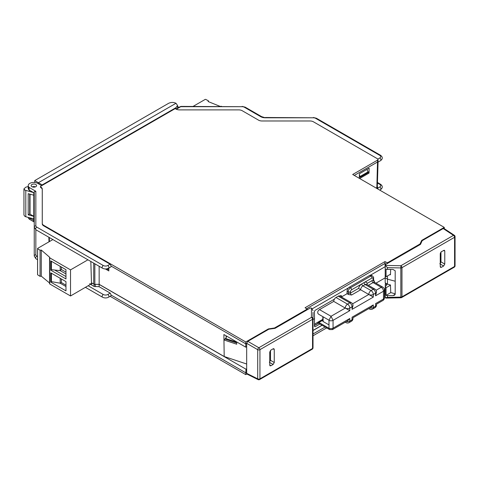 <?xml version="1.0" encoding="UTF-8"?>
<svg xmlns="http://www.w3.org/2000/svg" width="479" height="479" viewBox="0 0 479 479"><rect width="100%" height="100%" fill="white"/><g stroke="black" fill="none" stroke-linecap="round" stroke-linejoin="round"><path stroke-width="0.72" d="M91.585 282.832L91.321 284.819L94.123 286.436L99.117 286.705L110.2 293.106L111.212 295.136L110.894 295.86L108.601 297.184A1.599 0.922 60 0 0 108.931 296.453A1.599 0.922 60 0 0 107.799 294.495L110.2 293.106M33.787 219.166L32.907 218.658M33.787 218.861L25.794 216.765L24.884 216.382L23.95 215.041M33.787 216.328L33.758 218.879M33.758 192.708L33.823 195.216M42.194 185.391L42.194 184.912L34.727 180.601L168.542 103.35C171.027 102.165 173.518 102.135 176.003 103.272L38.398 182.721L38.398 183.75M176.003 103.272L177.553 105.482L176.003 107.655L42.194 184.912M179.008 107.356L177.553 106.518M180.242 106.649L181.086 106.404L180.721 106.697A0.958 0.557 -120 0 0 180.242 106.649L176.044 109.074L175.212 108.589L40.715 186.247L40.715 187.032L40.715 186.247M246.883 373.973L245.769 374.614L110.128 296.303M385.212 292.603L384.96 294.256L384.427 294.561M326.672 327.911L313.015 335.791M28.237 217.46A5.568 3.215 0 0 0 29.854 219.508L34.243 222.046M245.769 374.614L245.769 372.818L111.212 295.136M246.673 372.297L245.769 372.818L246.026 369.219L246.673 368.842M99.117 286.705L99.117 284.4L94.638 284.328L99.165 284.334L99.147 266.276M246.026 369.219L99.117 284.4M93.722 263.145L93.722 284.065L91.477 282.772L90.83 261.474M93.722 284.065L94.638 284.328M37.56 256.558L36.781 256.103A3.197 1.844 180 0 1 35.847 254.798A1.599 1.305 0 0 0 34.243 256.103L34.243 191.684L35.847 191.301L29.225 187.481L29.123 188.726A5.598 3.233 180 0 1 28.195 186.984L28.225 188.289A5.568 3.215 0 0 0 29.225 190.091L34.243 192.983M32.362 186.9A2.718 1.569 180 0 1 32.74 186.774M35.003 186.774A2.718 1.569 180 0 1 35.38 186.9M29.225 187.481A5.568 3.215 180 0 1 28.225 185.601A5.568 3.215 180 0 1 31.692 182.661A5.568 3.215 180 0 1 37.733 183.367L41.715 185.666M40.697 186.768L40.853 187.642A4.826 2.784 180 0 1 42.266 189.612L42.266 223.873A4.772 2.754 0 0 0 43.667 225.825L110.104 264.18L111.212 266.15L245.769 343.832L246.673 343.311L257.714 349.688A1.599 0.856 -60 0 1 258.846 347.73L247.805 341.353L246.673 343.311L246.673 373.345L247.032 374.093L258.091 379.613A1.599 0.922 -63.5 0 1 257.714 378.859A1.599 0.922 0 0 0 259.935 378.835L312.548 348.461A1.599 0.922 -0 0 0 313.015 347.808L313.015 312.38M35.793 186.702A2.718 1.569 0 0 0 36.59 185.595A2.718 1.569 0 0 0 34.913 184.14A2.718 1.569 0 0 0 31.949 184.481A2.718 1.569 0 0 0 31.153 185.595A2.718 1.569 0 0 0 32.835 187.044A2.718 1.569 0 0 0 35.793 186.702M176.044 109.068A4.838 2.79 -0 0 0 179.463 109.889L238.805 109.889A4.76 2.748 180 0 1 242.17 110.691L258.582 120.169A4.838 2.79 0 0 0 262.007 120.983L310.045 120.983A4.76 2.748 180 0 1 313.41 121.792L377.56 158.824L378.027 159.465L377.56 160.13L376.841 187.552L376.069 187.996M421.7 241.715L421.676 240.416L444.267 227.375L352.682 174.494L377.56 160.13M421.676 240.416L420.017 243.985L387.433 262.797L384.96 261.612L305.075 307.734L307.129 309.159L274.545 327.977L268.366 328.929L245.769 341.976L43.673 225.298A4.76 2.748 180 0 1 42.278 223.352L42.278 189.091A4.838 2.79 0 0 0 40.865 187.115L40.697 187.552M354.292 175.422L377.614 161.962L377.991 161.609L377.572 161.956L377.991 161.609L378.027 159.465M376.841 187.552L377.308 186.912L378.057 162.094M377.32 186.511L377.003 187.546L376.147 188.043M440.255 257.079L440.973 256.666M384.38 289.34L385.212 289.148M313.015 330.54L322.122 325.283M246.673 364.01L224.19 356.52L99.165 284.334M385.212 288.723L384.356 289.22M322.008 325.217L313.015 330.408M313.015 319.505L314.517 318.637L314.41 311.524L315.08 310.344L334.45 299.159M319.894 323.996L315.068 326.786L314.398 326.403L315.068 326.786L314.398 326.403L314.517 318.637M375.949 283.173L385.188 277.838L385.212 272.671M387.511 284.179L385.188 282.838L385.188 277.838L387.451 279.143L387.511 284.179L390.457 284.975L390.738 292.591L395.193 293.777M236.656 341.91L236.722 344.221L223.956 339.964L223.891 334.54L245.769 347.173L246.673 346.646M245.769 347.173L245.769 341.976M225.878 338.03L223.956 339.964L224.19 356.52M110.104 264.18L107.799 265.51A1.599 0.922 60 0 1 108.931 267.468A1.599 0.922 60 0 1 108.601 268.198L110.894 266.875L111.212 266.15M108.781 268.096L108.835 270.934L105.404 268.953M108.009 268.491L107.937 269.479L108.799 268.982M107.937 269.479L106.823 268.839M268.372 329.48L268.366 328.929M274.545 328.414L274.545 327.977M307.141 309.799L307.129 309.159M307.147 309.793L307.129 308.919M306.686 308.662L384.96 263.474L384.96 261.612M385.212 266.953L384.96 263.474L386.17 264.174M387.008 263.69L387.014 262.797M387.439 263.438L387.433 262.797M420.029 244.625L420.017 243.985M444.308 228.675L444.267 227.375M359.31 178.32L359.388 173.763L369.111 168.153L369.046 173.063L359.627 178.505M312.41 308.698L348.473 287.873M370.566 275.12L384.96 266.809M395.193 281.227L387.451 279.143L387.487 275.94M390.654 269.426L390.457 274.79L389.822 274.617M347.083 292.22L346.994 293.753M339.874 296.028L340.856 295.459L341.551 295.854L340.856 295.459L341.551 295.854L341.563 296.884M322.828 319.313L314.434 324.163M269.743 353.891L270.497 353.454M368.309 172.554L369.046 173.063M359.376 174.673L360.202 177.236L359.334 176.739M366.95 169.398L368.339 172.536L360.202 177.236M368.267 171.751L360.202 176.41M29.123 188.726L29.225 190.091M28.195 186.984A5.598 3.233 180 0 1 28.195 186.906L28.225 185.601M226.106 335.815L226.106 337.45M226.615 336.114L225.633 339.3L235.83 342.701L236.632 341.892M235.925 341.485L235.83 342.701M235.812 341.868L225.699 338.503M384.96 289.005L384.96 292.459L384.427 292.765M325.115 327.013L313.015 333.995M89.615 283.837L91.854 283.867M29.099 217.694A5.598 3.233 0 0 0 29.836 218.214L33.787 220.496M34.727 182.469L34.727 180.601M33.758 216.34L28.207 214.843L28.207 193.696L33.758 195.187M33.572 192.6L24.884 190.121L23.95 188.852L25.794 187.187L28.207 186.529M29.914 190.486L28.668 191.205M30.027 194.187L30.027 214.185L33.787 216.28M29.698 194.097L29.698 213.987L30.027 214.185M29.698 213.987L28.207 214.843M34.243 196.079L33.787 195.426L34.243 194.761M33.787 195.42L33.787 221.202L34.243 221.843M322.828 316.643L322.828 321.116A0.958 0.557 0 0 0 323.109 321.511L328.989 324.906M328.995 328.295L318.93 322.487L317.811 322.319L317.906 322.852L329.588 329.594L328.995 328.295L328.995 320.2L331.025 316.284L345.275 308.063L349.796 310.673L333.061 320.331L331.025 316.284L319.493 309.626A3.197 1.844 120 0 0 318.134 310.931C317.373 312.422 317.637 313.577 318.93 314.392L328.995 320.2M329.588 329.594L332.468 329.594L333.061 328.169L349.796 318.505L349.796 321.116L352.059 319.81L352.059 317.2C353.286 317.906 353.286 317.906 352.059 317.2L373.315 304.925L373.315 307.536L375.578 306.231L375.578 303.62C376.805 304.333 376.805 304.333 375.578 303.62L383.493 299.052L383.493 291.22L375.578 295.788L375.578 293.178L373.315 294.483L373.315 297.094L352.059 309.368L352.059 306.758L349.796 308.063L349.796 310.673M334.432 299.189L334.079 299.83A3.197 1.844 120 0 0 333.743 301.405L345.275 308.063A3.197 1.844 -60 0 1 347.532 304.141L349.796 302.836L338.264 296.178L336.001 297.483A3.197 1.844 120 0 0 334.809 298.567L334.432 299.189M352.059 309.368L352.993 305.452A3.197 1.844 180 0 1 352.059 306.758A3.197 1.844 -120 0 0 349.796 302.836A3.197 1.844 -60 0 1 351.394 302.68L339.455 295.884A3.197 1.844 120 0 0 338.264 296.178M332.468 329.594L347.532 320.894L349.796 318.505M346.413 321.541A3.197 1.844 0 0 0 349.796 321.116A3.197 1.844 60 0 1 349.137 322.583L351.394 321.277A3.197 1.844 -120 0 0 352.059 319.81A3.197 1.844 0 0 0 352.993 318.505L352.993 317.739L371.051 307.314L373.315 304.925M374.698 282.448L373.087 280.215A1.599 0.922 0 0 0 373.56 279.562L373.56 278.03A1.599 0.922 180 0 1 373.087 278.682A1.599 0.922 -60 0 0 371.961 278.03A1.599 0.922 -120 0 0 370.83 276.072A3.197 1.844 -60 0 1 372.428 275.916L371.297 275.263A3.197 1.844 120 0 0 369.698 275.419L349.347 287.172A3.197 1.844 120 0 0 347.083 291.088L347.083 293.699L348.514 294.525L351.604 295.004L360.651 289.783L373.315 297.094M341.461 296.944L347.083 293.699M371.961 278.03L364.046 282.598A4.796 2.772 120 0 1 367.243 283.364L366.95 284.502M351.604 295.004A1.599 0.922 -120 0 1 350.472 293.046L350.472 291.741A1.599 0.922 180 0 1 348.215 291.741L348.215 293.046A1.599 0.922 0 0 0 350.472 293.046L358.585 288.364A4.796 2.772 120 0 1 361.783 283.909A1.599 0.922 -120 0 0 362.914 285.867L371.051 290.567A3.197 1.844 60 0 1 373.315 294.483A3.197 1.844 180 0 1 368.794 294.483A3.197 1.844 -60 0 1 371.051 290.567L373.315 289.262A3.197 1.844 -120 0 1 375.578 293.178A3.197 1.844 180 0 0 376.512 291.873L375.578 295.788M358.585 288.364L360.651 289.783A3.197 1.844 120 0 1 362.914 285.867L365.172 284.562A1.599 0.922 60 0 1 364.046 282.598L351.604 289.783A1.599 0.922 -60 0 0 350.472 291.741M319.493 309.626L333.743 301.405M390.475 274.245L386.056 276.754L386.056 269.12L387.451 269.408L387.451 267.659L385.32 265.414L385.278 264.689L420.508 244.35L422.161 240.692L443.195 228.549L453.493 235.351A1.599 0.922 -56.5 0 1 454.331 235.303L444.021 228.483L443.195 228.549M386.122 283.376L385.302 283.855L385.302 286.382M440.973 258.762L440.446 259.067M395.193 294.262L392.954 295.597L394.552 295.202L395.193 294.28L395.193 270.755L392.954 269.438L387.451 269.408M392.954 295.597L387.451 295.627L387.451 297.375L385.32 297.818L385.846 298.082L400.869 297.776A1.599 1.599 0 0 0 401.641 297.567L454.248 267.192A1.599 0.922 -120 0 0 454.583 266.456L454.583 237.285L401.971 267.659A1.599 0.922 180 0 1 400.839 267.935L400.881 265.725A1.599 0.922 60 0 1 401.971 267.659L401.971 296.83A1.599 0.922 60 0 1 401.641 297.567M440.255 264.061L443.65 266.019L441.381 267.324L440.53 267.372L440.255 266.677L440.255 253.613L441.381 251.661L444.392 250.242L444.775 251.002L444.775 264.067L440.973 261.869L440.973 251.984M443.65 266.019L444.775 264.067M387.451 267.659L400.839 267.935L400.839 297.106A1.599 0.922 0 0 0 401.971 296.83L454.583 266.456A1.599 0.922 0 0 0 455.05 265.803L455.05 236.632A1.599 0.922 180 0 1 454.583 237.285A1.599 0.922 -120 0 0 453.493 235.351L400.881 265.725L385.32 265.414L385.278 264.689M386.056 276.754L385.212 275.706M385.278 297.148L385.32 297.818L385.278 297.148M440.255 257.546L440.554 263.127M385.302 283.855L386.882 284.736L385.212 286.735L386.056 287.723L386.056 295.351L390.81 292.609M386.056 287.723L390.469 285.221M439.854 263.827L440.973 261.869M440.435 252.798L440.973 253.104M440.255 255.062L440.973 255.481M386.056 295.351L387.451 295.627M313.015 310.637L311.458 308.057L310.248 308.009L275.018 328.349L268.839 329.211L247.805 341.353M312.218 349.191A1.599 0.922 -120 0 0 312.548 348.461L312.548 319.289A1.599 0.922 -120 0 0 311.458 317.355A1.599 1.281 180 0 1 313.015 318.637A1.599 0.922 180 0 1 312.548 319.289L259.935 349.664L259.935 378.835A1.599 0.922 60 0 1 259.606 379.566L312.218 349.191A1.599 1.599 0 0 0 313.015 347.808L313.015 338.599M269.743 362.501L273.138 364.465L270.869 365.77L269.743 364.926M273.138 364.465L274.263 362.507L270.497 360.334L270.497 350.394M272.964 348.892L274.263 349.448L274.263 362.507M274.263 349.448L273.874 348.688L273.138 348.796L270.869 350.101L269.743 352.059L269.743 365.118L270.018 365.818L270.869 365.77M269.36 362.28L270.497 360.334M61.348 267.019L61.348 269.485L65.97 272.15M61.348 269.485L60.198 270.635L51.409 269.665L51.409 261.277M60.198 266.354L60.198 270.635L65.97 273.97M65.97 269.683L50.744 260.893L50.744 270.156L65.97 278.946L65.97 269.683M55.007 270.234L65.97 276.563M51.409 269.665L50.744 270.156M70.533 269.863L49.726 257.852A0.641 0.371 180 0 1 49.541 257.588L49.541 283.7A0.641 0.371 0 0 0 49.726 283.963L70.533 295.974L70.533 269.863L87.944 259.81M65.97 290.885L65.97 281.622L50.744 272.832L50.744 282.095L65.97 290.885M70.533 295.974L90.95 284.107M49.541 257.588A0.641 0.371 180 0 1 49.726 257.325L41.284 250.05L40.068 250.236L37.584 248.673A0.641 0.371 180 0 1 37.751 248.314L52.888 239.572M37.584 274.587A0.641 0.371 0 0 0 37.584 274.784L40.068 276.353L40.068 250.236M37.584 248.673L37.584 274.784M41.284 250.05L41.284 276.161L49.541 282.969M40.068 276.353L41.284 276.161M51.409 273.216L51.409 281.64L50.744 282.095M51.409 281.64L60.198 283.203L61.348 282.538L61.348 278.958M65.97 286.538L60.198 283.203L60.198 278.287M65.97 285.209L61.348 282.538M221.597 106.398L221.603 106.404A0.641 0.371 180 0 0 220.693 106.398L220.681 106.404M208.413 101.656L208.413 100.824L205.701 99.387A0.641 0.371 180 0 0 205.078 99.482L193.091 106.404M208.413 100.824L208.084 101.524L220.154 106.404M107.799 294.495A3.197 1.844 180 0 1 103.278 294.495L88.184 285.783M35.847 254.798L35.847 229.728M176.003 109.05L176.003 107.655M377.422 183.002L379.763 184.355A3.197 1.844 180 0 1 379.763 186.966L377.703 188.151M95.249 284.4L95.249 286.705M94.123 284.239L94.123 286.436M49.433 241.566L49.307 237.506M107.799 265.51A3.197 1.844 180 0 1 103.278 265.51L36.781 227.118A3.197 1.844 180 0 1 35.847 225.813L35.847 191.301M176.338 109.224L180.721 106.697L242.123 106.697L181.086 106.404M242.123 106.404L245.182 107.158A1.599 0.922 120 0 0 244.38 107.236A3.197 1.844 180 0 0 242.123 106.697M260.792 116.714A1.599 0.922 -60 0 1 261.594 116.631L265.318 117.792A6.395 3.694 0 0 1 260.792 116.714L244.38 107.236M265.318 117.792L313.356 117.792A3.197 1.844 180 0 1 315.619 118.331L379.763 155.37A3.197 1.844 180 0 1 379.763 157.98L377.865 159.076M313.356 117.792L265.318 117.499M313.356 117.499L316.415 118.253A1.599 0.922 120 0 0 315.619 118.331M379.763 155.37A1.599 0.922 -60 0 1 380.56 155.286L316.415 118.253M380.56 155.286C382.847 157.082 382.847 158.872 380.56 160.669A1.599 0.922 -120 0 0 380.889 159.938A1.599 0.922 -120 0 0 379.763 157.98M94.848 263.797L94.848 284.334M43.673 225.298L43.667 225.825M42.266 223.873L42.278 223.352M42.278 189.091L42.266 189.612M40.853 187.642L40.865 187.115M314.416 325.433L318.397 323.133M340.258 295.806L340.258 296.25M318.523 323.205L314.41 325.576M108.601 268.198C106.56 269.204 104.518 269.204 102.476 268.198A1.599 0.922 -60 0 1 102.147 267.468A1.599 0.922 -60 0 1 103.278 265.51M36.781 227.118A1.599 0.922 120 0 0 35.65 229.076A1.599 0.922 120 0 0 35.979 229.812L102.476 268.198M35.979 229.812L34.243 227.118A1.599 1.305 0 0 1 35.847 225.813M377.003 187.546L377.201 188.648M379.751 190.121L380.56 189.654A1.599 0.922 -120 0 0 380.889 188.924A1.599 0.922 -120 0 0 379.763 186.966M379.763 184.355A1.599 0.922 -60 0 1 380.56 184.271C382.847 186.068 382.847 187.858 380.56 189.654M108.601 297.184C106.56 298.189 104.518 298.189 102.476 297.184A1.599 0.922 -60 0 1 102.147 296.453A1.599 0.922 -60 0 1 103.278 294.495M36.781 256.103A1.599 0.922 120 0 0 35.65 258.061A1.599 0.922 120 0 0 35.979 258.798L37.56 259.708M29.842 217.879L29.854 219.508M25.794 190.474L25.794 216.765M323.109 316.805L323.109 321.511M322.828 320.235L318.93 322.487M328.989 328.169A2.88 1.665 0 0 0 333.061 328.169L333.061 320.331A2.88 1.665 0 0 1 328.989 320.331M336.001 297.483L347.532 304.141A3.197 1.844 60 0 1 349.796 308.063A3.197 1.844 180 0 1 345.275 308.063M345.275 322.199L345.934 322.583A3.197 1.844 -60 0 1 345.479 322.08M368.794 308.62L369.453 309.003A3.197 1.844 -60 0 1 368.998 308.506M369.932 307.961A3.197 1.844 0 0 0 373.315 307.536A3.197 1.844 60 0 1 372.656 309.003L374.913 307.698A3.197 1.844 -120 0 0 375.578 306.231A3.197 1.844 0 0 0 376.512 304.925L376.512 304.165L382.829 300.519A3.197 1.844 -120 0 0 383.493 299.052A3.197 1.844 0 0 0 384.427 297.746L384.427 289.915A3.197 1.844 180 0 1 383.493 291.22A3.197 1.844 -120 0 0 381.23 287.304L373.087 282.598L368.375 285.322M347.083 291.088L348.215 291.741A3.197 1.844 -60 0 1 350.472 287.825L370.83 276.072L369.698 275.419M367.243 283.364L371.961 280.64A4.796 2.772 120 0 1 373.087 280.215L373.087 278.682M366.776 284.4A3.197 1.844 120 0 0 365.172 284.562L373.315 289.262A3.197 1.844 -60 0 1 374.913 289.1L366.776 284.4M376.087 290.274L381.23 287.304A3.197 1.844 -60 0 1 382.829 287.143L374.686 282.442A3.197 1.844 120 0 0 373.087 282.598A1.599 0.922 60 0 1 371.961 280.64M352.568 303.848L368.794 294.483M348.215 293.046A3.197 1.844 -120 0 0 348.514 294.525M349.347 287.172L350.472 287.825A1.599 0.922 60 0 1 351.604 289.783M400.869 297.776L400.839 297.106L387.451 297.375M441.381 267.324L440.255 266.48M443.482 250.451L444.775 251.002M311.458 308.057L311.458 317.355L258.846 347.73A1.599 0.922 60 0 1 259.935 349.664A1.599 0.922 180 0 1 257.714 349.688L257.714 378.859L246.673 373.345M49.726 257.852L49.726 283.963M48.852 237.243L48.99 241.823M40.416 187.151L40.434 186.624M245.182 107.158L261.594 116.631M380.56 160.669L378.057 162.112M377.458 186.804L377.865 189.037M380.56 184.271L377.44 182.475M102.476 297.184L85.454 287.358M34.243 256.103L35.979 258.798M177.553 108.003L177.553 105.464M35.296 186.93A2.718 2.718 0 0 0 32.452 186.93M23.95 215.059L23.95 188.834M345.934 322.583A3.197 3.197 0 0 0 349.137 322.583M351.394 321.277A3.197 3.197 0 0 0 352.993 318.505M369.453 309.003A3.197 3.197 0 0 0 372.656 309.003M374.913 307.698A3.197 3.197 0 0 0 376.512 304.925M382.829 300.519A3.197 3.197 0 0 0 384.427 297.746M373.56 278.03C373.865 277.76 373.488 277.054 372.428 275.916M373.56 279.562L374.728 282.49M384.427 289.915A3.197 3.197 0 0 0 382.829 287.143M376.512 291.873A3.197 3.197 0 0 0 374.913 289.1M352.993 305.452A3.197 3.197 0 0 0 351.394 302.68M317.811 322.319L322.828 319.421M455.05 236.632A1.599 1.599 0 0 0 454.331 235.303M385.212 265.055L385.212 275.718M454.248 267.192A1.599 1.599 0 0 0 455.05 265.803M385.212 286.741L385.212 297.441M258.091 379.613A1.599 1.599 0 0 0 259.606 379.566M37.56 274.689L37.56 248.571"/></g></svg>
